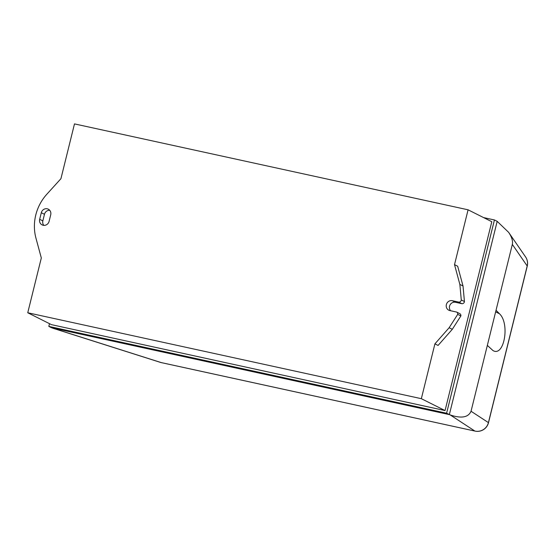 <?xml version="1.0" encoding="UTF-8"?>
<svg xmlns="http://www.w3.org/2000/svg" width="555" height="555" viewBox="0 0 555 555"><rect width="100%" height="100%" fill="white"/><g stroke="black" fill="none" stroke-linecap="round" stroke-linejoin="round"><path stroke-width="0.83" d="M160.298 362.346A11.35 11.35 0 0 0 161.359 362.63A11.35 3.739 -77.7 0 1 161.179 362.575L51.573 327.769L449.349 414.606L497.176 221.341L508.623 232.33C511.8 237.061 513.042 241.085 512.334 244.408L471.042 411.255C468.323 417.443 461.392 418.678 450.258 414.967L474.872 431.055A11.35 3.739 102.3 0 0 475.052 431.103A11.35 11.35 0 0 0 488.483 422.743A11.35 0.895 -166.1 0 0 488.421 422.612A11.35 11.246 123.2 0 1 474.872 431.055L161.179 362.575A11.35 9.692 107.6 0 1 160.346 362.36A11.35 9.692 107.6 0 1 160.312 362.346M525.578 256.944L525.578 256.944A11.35 11.183 145.4 0 1 527.188 265.977A11.35 0.895 13.9 0 1 527.25 266.109A11.35 11.35 0 0 0 525.578 256.944L508.623 232.33M52.69 328.178L160.346 362.36M483.613 217.602L494.429 219.96L446.602 413.225L450.258 414.967M496.038 310.259L499.458 313.755C510.087 323.461 504.176 357.24 493.006 350.58L487.339 345.397M459.859 284.41L461.274 299.943L464.438 301.531L463.023 285.991L457.674 266.227L454.517 264.645L459.859 284.41L463.023 285.991M457.708 314.366L449.141 327.727L434.912 343.85L438.075 345.439L452.304 329.309L460.872 315.955A2.269 2.137 -63.4 0 0 459.776 313.637L456.619 312.056A2.269 2.137 116.6 0 1 457.708 314.366L460.872 315.955M449.141 327.727L452.304 329.309M461.274 299.943A2.269 2.137 116.6 0 1 458.576 302.066L452.325 300.699A5.106 4.808 -63.4 0 0 448.808 310.21A5.106 4.808 -63.4 0 0 449.876 310.585L456.619 312.056M450.604 310.745A5.106 4.808 116.6 0 1 455.482 302.288L461.739 303.654A2.269 2.137 -63.4 0 0 464.438 301.531M49.097 221.362A5.106 4.808 116.6 0 1 42.097 224.893A5.106 4.808 116.6 0 1 39.676 219.301L41.306 212.711A5.106 4.808 116.6 0 1 48.306 209.179A5.106 4.808 116.6 0 1 50.727 214.771L49.097 221.362M49.728 210.29A5.106 4.808 -63.4 0 0 44.469 214.299L42.839 220.89A5.106 4.808 -63.4 0 0 43.838 225.372M35.957 238.164A45.392 42.707 116.6 0 1 46.828 194.243L60.932 178.696L74.488 123.897L468.08 209.811L491.792 221.702L445.054 410.568L51.462 324.654L27.75 312.763L41.313 257.964L35.957 238.164M446.602 413.225L48.819 326.389L49.499 323.669M494.429 219.96L497.176 221.341M48.819 326.389L51.573 327.769M434.912 343.85L421.342 398.684L445.054 410.568M421.342 398.684L27.75 312.763M468.08 209.811L454.517 264.645M512.334 244.408L527.188 265.977L488.421 422.612L471.042 411.255M495.643 311.841L499.458 313.755M452.325 300.699L455.482 302.288M458.576 302.066L461.739 303.654M39.676 219.301L42.839 220.89M41.306 212.711L44.469 214.299M475.052 431.103L161.359 362.63M527.25 266.109L488.483 422.743"/></g></svg>
